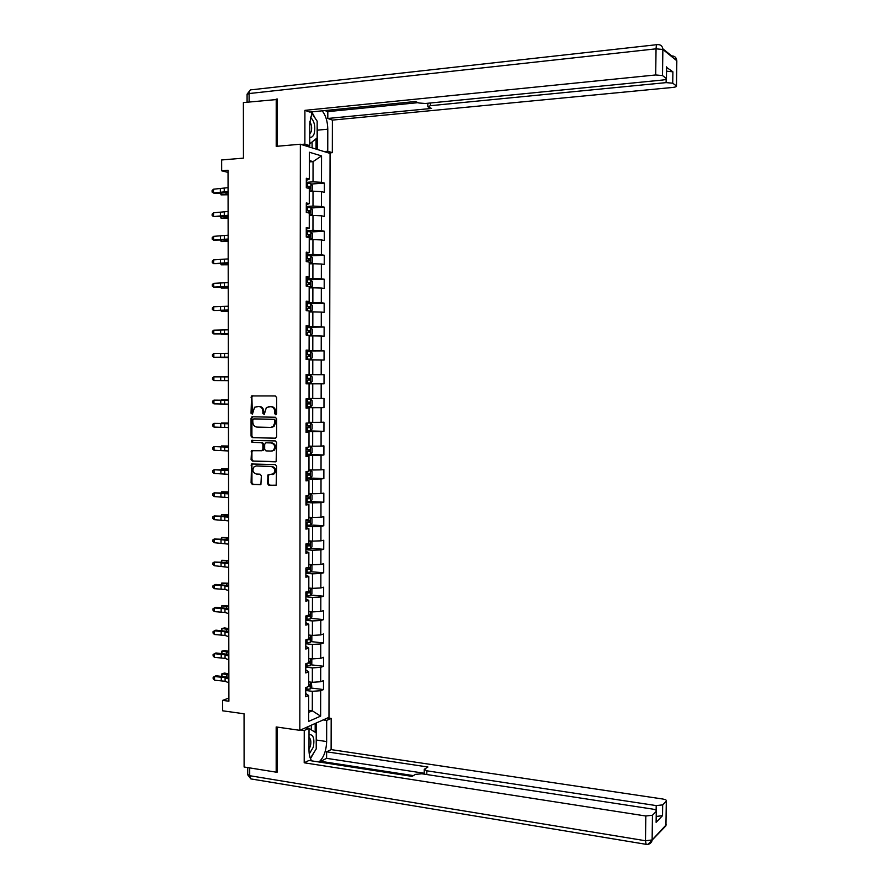 <?xml version="1.0" encoding="UTF-8"?>
<svg xmlns="http://www.w3.org/2000/svg" width="889" height="889" viewBox="0 0 889 889"><rect width="100%" height="100%" fill="white"/><g stroke="black" fill="none" stroke-linecap="round" stroke-linejoin="round"><path stroke-width="1.33" d="M275.712 414.774L276.612 413.729L276.612 397.505L275.323 395.961L251.587 395.938L251.031 413.252L252.432 414.141L254.554 407.251L258.777 406.462C261.255 406.795 262.611 408.429 262.866 411.385L262.866 413.474L264.277 414.363L266.378 407.484L270.689 406.651C273.179 406.984 274.557 408.629 274.812 411.596L274.812 413.696L275.712 414.774M267.556 483.66L268.834 485.238L276.168 485.205L276.612 466.158L275.323 464.591L251.554 463.991L251.087 482.894L252.354 484.461L260.91 484.505L261.355 475.748L260.088 474.181L256.243 474.015C252.754 472.648 252.043 470.225 254.11 466.758L256.232 465.958L271.367 466.558C274.857 467.881 275.601 470.292 273.601 473.793L268.011 474.882L267.556 483.66L268.4 483.56L269.678 485.127L275.868 485.416M277.368 99.479L243.386 102.568L243.453 158.131L221.65 159.964L221.672 170.799L228.04 170.288L228.895 701.221L222.65 700.365L222.661 710.8L244.053 713.778L244.108 766.996L276.179 772.163L277.301 771.619M276.223 99.068L276.212 146.352L300.36 144.229L299.826 730.325L276.179 726.946L276.179 772.163M275.323 438.277L276.612 436.788L276.612 418.797L275.323 417.252L252.298 416.785L251.042 418.274L251.054 436.077L252.32 437.621L275.534 438.255M276.612 442.5L276.146 461.602L252.343 461.058L251.076 459.502L251.554 450.723L261.599 450.745L262.877 449.278L262.877 444.2L261.599 442.655L251.943 442.355L251.409 440.444L275.323 440.933L276.612 442.5M300.36 144.229L330.075 153.419L328.974 717.334L299.826 730.325M310.961 687.986L323.485 689.564L323.507 680.618L320.685 681.73L320.707 667.339L323.529 666.283L323.54 657.315L320.718 658.349L320.74 643.936L323.574 642.958L323.585 633.979L320.762 634.924L320.785 620.489L323.607 619.6L323.629 610.61L320.796 611.454L320.818 596.997L323.652 596.208L323.663 587.196L320.84 587.962L320.862 573.472L323.696 572.76L323.707 563.737L320.873 564.415L320.896 549.913L323.729 549.291L323.752 540.245L320.918 540.834L320.94 526.31L323.774 525.766L323.796 516.72L320.951 517.22L320.973 502.663L323.818 502.218L323.829 493.139L320.996 493.551L321.018 478.971L323.863 478.615L323.874 469.536L321.029 469.859L321.051 455.257L323.896 454.979L323.918 445.878L321.073 446.111L321.096 431.487L323.94 431.309L323.963 422.197L321.107 422.342L321.129 407.684L323.985 407.595L323.996 398.461L321.151 398.516L321.173 383.837L324.029 383.837L324.041 374.691L321.185 374.658L321.218 359.956L324.063 360.045L324.085 350.888L321.229 350.755L321.251 336.031L324.107 336.209L324.129 327.03L321.273 326.819L321.296 312.061L324.152 312.339L324.163 303.138L321.307 302.838L321.329 288.058L324.196 288.425L324.207 279.213L321.351 278.813L321.374 264.011L324.229 264.466L324.252 255.243L321.385 254.754L321.407 239.919L324.274 240.475L324.296 231.229L321.429 230.651L321.451 215.794L324.318 216.438L324.329 207.181L321.462 206.504L321.496 191.624L324.363 192.357L324.374 183.09L321.507 182.323L321.551 155.919L309.35 152.23L309.316 179.056L306.327 178.256L306.316 187.757L309.305 188.512L309.283 203.637L306.305 202.936L306.294 212.415L309.272 213.082L309.261 228.173L306.272 227.573L306.261 237.03L309.25 237.596L309.228 252.665L306.249 252.154L306.238 261.599L309.216 262.077L309.194 277.124L306.216 276.701L306.205 286.136L309.183 286.514L309.161 301.527L306.194 301.204L306.183 310.617L309.15 310.906L309.139 325.896L306.16 325.674L306.149 335.064L309.128 335.253L309.105 350.222L306.138 350.088L306.127 359.467L309.094 359.567L309.072 374.502L306.105 374.469L306.105 383.837L321.173 383.837M323.485 689.564L320.662 690.709L320.629 716.134L308.65 721.39L308.683 695.576L305.749 696.765L305.76 687.597L308.694 686.441L308.716 671.84L305.772 672.94L305.783 663.761L308.727 662.694L308.739 648.059L305.805 649.07L305.816 639.88L308.75 638.902L308.772 624.245L305.827 625.167L305.838 615.955L308.783 615.077L308.794 600.386L305.86 601.22L305.872 591.996L308.805 591.196L308.827 576.494L305.883 577.228L305.894 567.993L308.839 567.282L308.861 552.547L305.905 553.202L305.916 543.946L308.872 543.335L308.883 528.566L305.938 529.122L305.949 519.854L308.894 519.343L308.916 504.552L305.96 505.019L305.972 495.729L308.928 495.306L308.95 480.493L305.994 480.86L306.005 471.559L308.961 471.226L308.972 456.39L306.016 456.668L306.027 447.345L308.983 447.111L309.005 432.243L306.049 432.432L306.06 423.097L309.016 422.953L309.039 408.062L306.072 408.151L306.083 398.805L309.05 398.75L309.061 383.837M305.783 667.117L312.361 667.895L312.35 682.308L308.805 681.874M305.783 669.906L308.716 671.84M312.35 682.308L320.685 681.73M312.361 667.895L320.707 667.339M305.805 643.725L312.395 644.436L312.383 658.882L308.727 658.46M305.805 646.292L308.739 648.059M312.383 658.882L320.718 658.349M312.395 644.436L320.74 643.936M305.838 620.289L312.428 620.944L312.406 635.402L308.761 635.024M305.827 622.622L308.772 624.245M312.406 635.402L320.762 634.924M312.428 620.944L320.785 620.489M305.86 596.808L312.461 597.408L312.439 611.899L308.783 611.543M305.86 598.919L308.794 600.386M312.439 611.899L320.796 611.454M312.461 597.408L320.818 596.997M305.883 573.294L312.495 573.838L312.472 588.351L308.816 588.029M305.883 575.183L308.827 576.494M312.472 588.351L320.84 587.962M312.495 573.838L320.862 573.472M305.916 549.746L312.528 550.224L312.506 564.759L308.839 564.471M305.916 551.402L308.861 552.547M312.506 564.759L320.873 564.415M312.528 550.224L320.896 549.913M305.938 526.155L312.561 526.566L312.539 541.123L308.872 540.879M305.938 527.577L308.883 528.566M312.539 541.123L320.918 540.834M312.561 526.566L320.94 526.31M305.972 502.518L312.595 502.874L312.572 517.454L308.905 517.242M305.96 503.719L308.916 504.552M312.572 517.454L320.951 517.22M312.595 502.874L320.973 502.663M305.994 478.849L312.617 479.138L312.606 493.751L308.928 493.562M305.994 479.816L308.95 480.493M312.606 493.751L320.996 493.551M312.617 479.138L321.018 478.971M306.016 455.135L312.65 455.368L312.639 470.003L308.961 469.848M306.016 455.868L308.972 456.39M312.639 470.003L321.029 469.859M312.65 455.368L321.051 455.257M306.049 431.387L312.684 431.554L312.661 446.211L308.994 446.1M306.049 431.887L309.005 432.243M312.661 446.211L321.073 446.111M312.684 431.554L321.096 431.487M306.072 407.595L312.717 407.695L312.695 422.386L309.016 422.297M306.072 407.862L309.039 408.062M312.695 422.386L321.107 422.342M312.717 407.695L321.129 407.684M312.75 383.804L312.728 398.516L309.05 398.461M312.728 398.516L321.151 398.516M309.094 359.878L312.784 359.867L312.761 374.602L306.105 374.58M306.105 374.525L309.072 374.502M312.761 374.602L321.185 374.658M312.784 359.867L321.218 359.956M309.128 335.942L312.817 335.898L312.795 350.655L306.138 350.688M306.138 350.399L309.105 350.222M312.795 350.655L321.229 350.755M312.817 335.898L321.251 336.031M309.15 311.961L312.85 311.872L312.828 326.663L306.16 326.763M306.16 326.241L309.139 325.896M312.828 326.663L321.273 326.819M312.85 311.872L321.296 312.061M309.183 287.936L312.884 287.825L312.861 302.627L306.194 302.793M306.194 302.038L309.161 301.527M312.861 302.627L321.307 302.838M312.884 287.825L321.329 288.058M309.216 263.866L312.917 263.722L312.895 278.557L306.216 278.79M306.216 277.79L309.194 277.124M312.895 278.557L321.351 278.813M312.917 263.722L321.374 264.011M309.239 239.763L312.95 239.585L312.928 254.443L306.249 254.732M306.249 253.498L309.228 252.665M312.928 254.443L321.385 254.754M312.95 239.585L321.407 239.919M309.272 215.627L312.984 215.405L312.961 230.284L306.272 230.651M306.272 229.173L309.261 228.173M312.961 230.284L321.429 230.651M312.984 215.405L321.451 215.794M309.305 191.435L313.017 191.179L312.995 206.092L306.294 206.515M306.305 204.792L309.283 203.637M312.995 206.092L321.462 206.504M313.017 191.179L321.496 191.624M309.339 161.931L313.05 161.631L313.028 181.856L306.327 182.345M306.327 180.389L309.316 179.056M313.028 181.856L321.507 182.323M309.339 160.542L313.05 161.631L321.551 155.919M228.895 698.054L222.65 700.365M221.672 170.799L228.04 172.388M308.661 710.3L312.306 710.8L312.339 691.309L305.76 690.475M308.661 712.356L312.306 710.8L320.629 716.134M305.749 693.487L308.683 695.576M312.339 691.309L320.662 690.709M311.183 184.034L324.374 183.09M311.05 208.004L324.329 207.181M310.906 231.94L324.296 231.229M309.216 263.589L312.339 262.244L312.35 257.632L310.761 255.832L324.252 255.243M309.494 279.713L324.207 279.213M309.15 311.472L310.683 311.439L312.272 310.061L312.283 305.472L310.694 303.771L306.194 303.616L324.163 303.138M306.16 327.308L324.129 327.03M306.138 350.999L324.085 350.888M306.105 374.636L324.041 374.691M306.105 383.726L324.029 383.837M306.072 407.306L323.985 407.595M306.049 430.854L323.94 431.309M306.016 454.368L323.896 454.979M309.083 477.971L323.863 478.615M310.361 501.507L323.818 502.218M310.517 524.943L323.774 525.766M310.605 548.357L323.729 549.291M310.672 571.716L323.696 572.76M310.739 595.052L323.652 596.208M310.806 618.344L323.607 619.6M310.861 641.591L323.574 642.958M310.917 664.805L323.529 666.283M276.168 414.641L275.657 411.563C275.401 408.607 274.023 406.962 271.534 406.629L270.689 406.651M269.3 406.606L271.534 406.629M257.432 406.417L259.632 406.44C262.111 406.773 263.466 408.407 263.722 411.351L264.222 414.407M252.932 395.705L251.887 397.183L252.387 414.174M252.832 416.797L251.898 418.23L251.909 436.021L253.176 437.566L275.734 438.199M274.812 420.441L273.901 419.352L253.698 418.93L252.809 419.964L252.809 422.164C253.065 425.098 254.421 426.742 256.877 427.087L270.689 427.42L273.179 426.498L274.812 422.653L274.812 420.441L275.657 420.397L273.901 419.352M254.465 418.897L274.745 419.319M271.534 427.376L274.023 426.453L275.657 422.608L274.812 422.653M275.657 420.397L275.657 422.608M275.812 461.836L252.343 461.058M252.743 450.445L251.931 451.823L251.931 459.424L253.198 460.98M261.844 450.723L263.244 450.379L263.733 449.212L263.733 444.144L262.455 442.589L251.943 442.355M252.454 440.266L252.809 442.3M271.301 451.067L273.456 450.245C275.557 446.723 274.834 444.289 271.301 442.944L265.944 442.778L264.666 444.256L264.666 449.334L265.944 450.89L271.301 451.067M272.145 451.001L274.301 450.178C276.401 446.656 275.679 444.222 272.145 442.889L271.301 442.944M266.578 442.733L272.145 442.889M269.156 474.57L268.4 475.926L268.4 483.56M272.234 474.57L274.445 473.704C276.446 470.203 275.701 467.792 272.212 466.469L271.367 466.558M256.31 465.947L272.212 466.469M252.709 463.702L251.931 465.058L251.954 482.794L253.209 484.349L260.633 484.705M310.872 191.335L312.439 190.213L312.439 185.579L310.85 183.623L306.327 183.256M310.772 191.335L309.305 191.124M307.605 188.079L310.083 188.268L310.172 186.434L306.316 186.201M306.316 186.49L308.316 186.568L308.972 187.823M228.073 194.758L221.072 194.869L228.073 194.058M221.061 193.335L221.072 194.869L220.594 193.346M228.073 191.468L213.482 192.991L214.938 193.513L228.073 192.613M228.062 187.657L213.471 189.213L213.482 192.991L212.093 192.068L212.093 190.557L213.471 189.213M309.75 137.239C311.683 137.673 313.161 136.462 314.184 133.606C315.639 126.427 314.362 120.937 310.328 117.148M309.75 133.895L311.194 131.683C312.106 128.038 311.65 124.682 309.794 121.615M311.628 112.97L317.162 121.16L317.14 137.906L309.739 143.862M309.25 753.916L313.328 747.138C314.762 738.559 313.328 734.37 309.005 734.581M308.994 749.271L310.405 746.038C311.283 741.993 310.872 739.17 309.183 737.581L309.005 737.47M308.839 728.302L316.24 732.903L316.217 748.949L310.317 758.284M305.705 727.713L308.928 728.169M305.96 145.963L309.739 145.64L304.871 144.118L304.905 110.347L655.693 74.965L656.049 48.828L249.098 93.545L249.109 101.957M309.739 145.64L309.761 123.06L312.195 111.836M317.151 126.582L317.329 130.161L327.785 129.194C327.619 121.426 325.741 115.303 322.151 110.836M327.785 129.194L327.752 151.241L332.33 152.664L332.397 120.104L327.808 118.47L431.554 108.436L427.82 106.736L430.465 105.68L666.105 82.621L666.161 79.188M324.896 110.558L327.819 111.625L327.808 118.47M332.397 120.104L672.673 87.444C675.473 87.111 676.74 86.633 676.473 86L676.718 60.685L662.861 49.484L662.505 75.565L666.439 78.521C666.728 79.188 665.45 79.699 662.594 80.032L425.387 103.491L418.83 102.991L415.385 101.513L309.783 112.07L304.905 110.347M301.082 144.451L304.871 144.118M328.641 152.975L332.33 152.664M324.041 151.552L327.752 151.241M676.362 85.9L672.729 83.188L666.105 82.621M666.539 71.187L672.895 71.809L666.594 67.42M662.505 75.565L655.693 74.965M276.346 99.112L277.368 99.012L277.368 146.252M327.819 111.625L418.052 102.657M315.351 118.481L311.961 112.258M317.329 130.161L317.306 149.474M316.039 149.074L316.051 138.784M312.095 147.863L312.095 141.962M323.185 719.923L326.685 720.401L331.186 718.39L331.119 749.605L662.761 799.011C665.472 799.5 666.694 800.178 666.417 801.045L662.672 804.878L662.527 815.68L656.315 816.446M326.685 720.401L326.641 741.548C326.252 750.961 323.674 757.772 318.918 761.995M300.671 729.958L304.249 730.469L309.016 728.324L308.983 749.96C309.028 754.717 309.928 758.361 311.695 760.873M304.249 730.469L304.205 762.795L308.972 760.451L412.052 776.386L415.43 774.386L421.842 773.774L652.693 809.101C655.46 809.601 656.693 810.312 656.393 811.235L656.115 822.347L662.527 815.68M320.662 762.262L320.662 761.306L326.607 758.339L326.619 751.805L331.119 749.605M327.697 717.912L331.186 718.39M305.449 727.824L309.016 728.324M304.205 762.795L645.814 816.002L652.459 815.246L656.393 811.235M656.138 810.312L656.204 805.59L426.831 770.807L424.253 769.318L427.931 767.007L326.619 751.805M656.204 805.59L662.672 804.878M276.601 771.963L277.301 772.074L277.301 727.102M413.374 775.608L320.662 761.306M656.249 821.569L656.238 822.192M424.231 773.252L326.607 758.339M316.44 722.924L316.417 740.048L326.641 741.548M310.483 758.684L314.228 752.105M316.228 743.504L316.417 740.048M315.184 732.225L315.195 723.479M311.317 729.713L311.328 725.202M309.272 215.538L312.406 214.26L312.406 209.637L310.817 207.737L306.294 207.404M310.806 215.449L309.272 215.249M306.294 212.204L310.05 212.393L310.15 210.56L306.294 210.349M306.294 210.604L308.305 210.671L308.939 211.938M228.117 218.127L221.105 218.227L228.117 217.516M221.105 216.883L221.105 218.227L220.639 216.894M309.239 239.585L312.372 238.274L312.372 233.663L310.783 231.807L306.272 231.518M310.783 239.508L309.239 239.341M306.261 236.307L310.028 236.474L310.139 234.652L306.272 234.452M306.272 234.674L308.294 234.74L308.905 236.018M228.151 241.464L221.15 241.53L228.151 240.941M221.15 240.386L221.15 241.53L220.683 240.397M228.106 215.26L213.538 216.572L228.117 216.26M228.106 211.449L213.527 212.804L213.538 216.572L212.149 215.627L212.138 214.116L213.527 212.804M228.151 239.008L213.582 240.119L228.151 239.863M228.14 235.207L213.571 236.352L213.582 240.119L212.193 239.152L212.193 237.641L213.571 236.352M310.761 255.832L306.238 255.599M310.75 263.533L309.216 263.388M306.238 260.377L309.994 260.51L310.117 258.699L306.238 258.521M306.238 258.71L308.283 258.777L308.861 260.066M228.195 264.755L221.194 264.811L228.195 264.322M220.728 263.866L221.194 264.811L221.194 263.855M309.183 287.558L310.717 287.503L312.306 286.169L312.317 281.569L310.728 279.824L306.216 279.624M310.717 287.503L309.183 287.391M306.216 284.391L309.961 284.513L310.105 282.702L306.216 282.546M306.216 282.691L308.272 282.758L308.827 284.069M228.229 288.003L221.239 288.047L228.229 287.658M221.239 287.28L221.239 288.047L220.872 287.291M310.739 303.816L310.728 311.406L309.15 311.35M306.183 308.383L309.928 308.472L310.083 306.661L306.183 306.538M306.183 306.649L308.261 306.705L308.783 308.038M228.262 311.228L221.283 311.239L228.262 310.961M221.283 310.672L221.283 311.239L221.017 310.672M228.184 262.711L213.638 263.633L228.184 263.422M228.184 258.921L213.627 259.866L213.638 263.633L212.249 262.633L212.249 261.122L213.627 259.866M228.229 286.38L213.682 287.091L228.229 286.947M228.217 282.591L213.682 283.335L213.682 287.091L212.304 286.069L212.293 284.569L213.682 283.335M228.262 310.005L213.738 310.528L228.262 310.428M228.262 306.227L213.727 306.772L213.738 310.528L212.349 309.472L212.349 307.972L213.727 306.772M309.128 335.353L310.661 335.342L312.239 333.908L312.25 329.33L310.661 327.685L306.16 327.563M310.661 335.342L309.128 335.275M306.16 332.319L309.905 332.397L310.072 330.586L306.16 330.486M306.16 330.552L308.25 330.608L308.739 331.975M228.306 334.397L221.328 334.397L228.306 334.231M228.306 333.597L213.782 333.908L228.306 333.875M228.295 329.819L213.782 330.163L213.782 333.908L212.404 332.842L212.404 331.341L213.782 330.163M310.628 359.189L306.127 359.134L310.628 359.189L312.217 357.722L312.217 353.144L310.639 351.555L306.138 351.477M306.127 356.222L309.872 356.267L310.05 354.467L306.138 354.389M306.138 354.422L308.239 354.478L308.683 355.878M228.34 357.545L221.372 357.522L228.34 357.456M228.34 357.145L213.838 357.267L228.34 357.289M228.34 353.377L213.827 353.522L213.838 357.267L212.449 356.167L212.449 354.667L213.827 353.522M306.105 382.992L310.594 383.015L312.183 381.492L312.183 376.925L310.605 375.38L306.105 375.347M306.105 380.092L309.839 380.103L310.039 378.314L306.105 378.258L308.227 378.303L308.594 379.803M228.384 380.659L213.882 380.581L213.871 376.847L212.504 377.958L212.504 379.447L213.882 380.581M228.373 376.892L213.871 376.847M310.572 399.172L306.083 399.183L310.572 399.172L312.15 400.661L312.15 405.217L310.605 406.751L310.617 399.205M310.605 406.751L306.072 406.806M310.017 402.117L308.216 402.084L307.927 403.884L306.083 403.873L307.283 403.917L309.817 403.906L310.017 402.117L306.083 402.084M228.406 400.017L221.45 399.961L228.406 400.094M228.417 404.128L213.938 403.85L213.927 400.128L212.549 401.206L212.56 402.695L213.938 403.85M228.406 400.372L213.927 400.128L228.406 400.25M306.049 430.587L310.539 430.52L312.117 428.909L312.128 424.353L310.539 422.92L308.672 422.964M310.539 422.92L309.016 422.886M306.049 427.698L309.783 427.665L309.994 425.875L306.049 425.864M308.272 425.864L307.905 427.62L306.049 427.62M228.451 423.053L221.494 422.975L228.451 423.208M228.451 427.565L213.982 427.087L213.971 423.364L212.604 424.42L212.604 425.909L213.982 427.087M228.451 423.809L213.971 423.364L228.451 423.542M306.016 454.323L310.505 454.223L312.083 452.557L312.095 448.012L310.517 446.634L308.983 446.7M310.517 446.634L308.983 446.578M306.027 451.434L309.75 451.379L309.983 449.601L306.027 449.612M308.316 449.601L307.872 451.323L306.027 451.323M228.484 446.045L221.539 445.956L228.484 446.289M228.495 450.956L214.038 450.29L214.027 446.567L212.649 447.6L212.66 449.078L214.038 450.29M228.484 447.211L214.027 446.567L228.484 446.811M305.994 478.026L310.472 477.871L312.05 476.171L312.061 471.637L310.483 470.292L308.961 470.392M310.483 470.292L308.961 470.237M305.994 475.137L309.728 475.059L309.961 473.281L305.994 473.315M308.35 473.292L307.85 474.982L305.994 474.993M228.529 469.003L221.583 468.892L228.529 469.336M221.228 469.625L221.583 468.892L221.583 469.636M228.529 474.315L214.082 473.448L214.071 469.736L212.704 470.737L212.704 472.215L214.082 473.448M228.529 470.57L214.071 469.736L228.529 470.025M305.972 501.674L310.439 501.496L312.017 499.74L312.028 495.206L310.45 493.928L308.928 494.051M310.45 493.928L308.928 493.851M305.972 498.796L309.694 498.696L309.939 496.918L305.972 496.984M308.372 496.951L307.816 498.596L305.972 498.618M228.562 491.928L221.628 491.795L228.562 492.35M221.161 492.717L221.628 491.795L221.628 492.728M228.573 497.629L214.138 496.562L214.127 492.862L212.76 493.839L212.76 495.317L214.138 496.562M228.562 493.895L214.127 492.862L228.562 493.206M305.938 525.299L310.417 525.066L311.995 523.277L311.995 518.754L310.428 517.52L308.905 517.665M310.428 517.52L308.905 517.431M305.949 522.421L309.661 522.299L309.928 520.521L305.949 520.61M308.383 520.565L307.794 522.187L305.949 522.21M228.595 514.809L221.661 514.664L228.595 515.309M221.194 515.764L221.661 514.664L221.672 515.776M228.606 520.91L214.182 519.654L214.171 515.953L212.804 516.898L212.804 518.376L214.182 519.654M228.606 517.187L214.171 515.953L228.595 516.353M305.916 548.88L310.383 548.602L311.961 546.768L311.961 542.246L310.394 541.068L308.872 541.245M310.394 541.068L308.872 540.968M305.916 546.002L309.639 545.857L309.905 544.09L305.916 544.19M308.383 544.146L307.761 545.724L305.916 545.757M228.64 537.656L221.705 537.489L228.64 538.245M221.239 538.778L221.705 537.489L221.705 538.79M228.64 544.146L214.227 542.701L214.227 539.012L212.86 539.923L212.86 541.39L214.227 542.701M228.64 540.434L214.227 539.012L228.64 539.467M310.328 564.582L308.839 564.782M310.394 572.06L310.405 564.604L311.939 565.715L311.928 570.216L310.35 572.105L305.883 572.416M305.894 569.549L309.605 569.371L309.883 567.604L306.994 567.727M308.383 567.682L307.738 569.227L305.894 569.271M228.673 560.459L221.75 560.281L228.673 561.137M221.283 561.748L221.75 560.281L221.75 561.77M228.684 567.349L214.282 565.704L214.271 562.026L212.904 562.904L212.904 564.382L214.282 565.704M228.673 563.637L214.271 562.026L228.673 562.537M309.972 588.129L308.816 588.285M310.517 588.174L311.906 589.129L311.895 593.63L310.328 595.563L305.86 595.919M305.86 593.052L309.572 592.852L309.861 591.085L308.816 591.141M308.383 591.174L307.705 592.685L305.86 592.741M228.706 583.24L221.794 583.04L228.706 583.995M221.328 584.695L221.794 583.04L221.794 584.718M228.717 590.518L224.939 589.451L214.327 588.674L214.327 584.995L212.96 585.851L212.96 587.329L214.327 588.674M228.717 586.807L224.939 585.762L214.327 584.995L215.749 584.451L228.717 585.562M309.639 611.632L308.783 611.743M310.672 611.721L311.872 612.51L311.861 617.01L310.294 618.988L305.838 619.377M305.838 616.521L309.55 616.299L309.85 614.532L308.783 614.599M309.55 616.299L305.838 616.166M228.751 605.976L221.839 605.753L228.751 606.82M221.372 607.598L221.839 605.753L221.839 607.62M228.762 613.643L224.984 612.465L214.382 611.61L214.371 607.932L213.004 608.765L213.004 610.232L214.382 611.61M228.751 609.943L224.973 608.776L214.371 607.932L215.805 607.32L228.751 608.554M309.339 635.079L308.761 635.157M310.861 635.246L311.839 635.857L311.839 640.347L310.261 642.369L305.805 642.791M305.816 639.947L309.516 639.702L309.828 637.935L308.75 638.013M309.516 639.702L306.838 639.535M228.784 628.667L224.617 627.923L221.883 628.445L228.784 629.601M221.417 630.457L221.883 628.445L221.883 630.479M228.795 636.724L225.028 635.435L214.427 634.502L214.416 630.834L213.06 631.635L213.06 633.101L214.427 634.502M228.784 633.035L225.017 631.757L214.416 630.834L215.849 630.168L228.784 631.512M311.083 658.727L311.806 659.16L311.806 663.639L310.228 665.705L305.783 666.172M307.038 663.305L309.483 663.061L309.805 661.305L308.727 661.394M228.817 651.337L224.661 650.515L221.917 651.081L228.817 652.348M221.483 653.282L221.917 651.081L221.928 653.315M228.829 659.782L225.061 658.371L214.471 657.36L214.471 653.704L213.104 654.482L213.104 655.938L214.471 657.36M228.829 656.082L225.061 654.704L214.471 653.704L215.894 652.971L228.829 654.426M311.35 682.185L311.772 686.897L310.205 689.008L305.76 689.52M308.427 686.552L309.461 686.386L309.783 684.63L308.694 684.73M228.851 673.962L224.695 673.073L221.961 673.695L228.862 675.051M221.594 676.085L221.961 673.695L221.972 676.107M228.873 682.785L225.106 681.274L214.527 680.185L214.516 676.529L213.16 677.274L215.938 675.729L228.862 677.307M228.862 679.107L225.095 677.607L214.516 676.529L215.938 675.729M214.527 680.185L213.16 678.74L213.16 677.274M275.657 411.563L274.812 411.596M269.6 406.595L268.756 406.617M263.722 413.441L262.866 413.474M263.722 411.351L262.866 411.385M259.632 406.44L258.777 406.462M257.721 406.406L256.865 406.429M251.898 413.218L251.031 413.252M251.887 397.183L251.02 397.194M275.657 413.663L274.812 413.696M253.176 437.566L252.32 437.621M251.909 436.021L251.054 436.077M251.898 418.23L251.042 418.274M254.554 418.897L253.698 418.93M251.931 459.424L251.076 459.502M251.931 451.823L251.065 451.901M263.733 449.212L262.877 449.278M263.733 444.144L262.877 444.2M262.455 442.589L261.599 442.655M266.789 442.722L265.944 442.778M268.4 475.926L267.556 476.015M257.099 465.869L256.232 465.958M253.209 484.349L252.354 484.461M251.954 482.794L251.087 482.894M251.931 465.058L251.076 465.147M269.678 485.127L268.834 485.238M310.883 191.324L310.894 183.667M307.538 186.223L307.538 183.278M226.006 193.013L226.017 194.258M308.194 186.546L310.083 186.412M224.25 192.391L224.239 188.601M220.361 192.791L220.35 189.001M247.086 102.179L247.086 94.456L249.098 93.545C249.264 90.745 250.131 89.478 251.709 89.767L656.904 44.672M662.827 48.773L671.673 55.94C674.762 55.929 676.451 57.518 676.718 60.685L676.818 61.241M666.317 78.41L666.483 66.853M672.895 71.809L672.729 83.188M430.476 102.98L430.465 105.68M662.861 49.484C662.583 46.195 660.849 44.561 657.66 44.594C656.727 44.161 656.182 45.572 656.049 48.828L662.861 49.484M656.115 822.347L656.271 811.379M652.459 815.246L652.126 839.961L665.961 825.103L666.306 801.189M249.698 767.896L249.709 775.708L645.481 840.75L645.814 816.002M426.831 770.807L426.809 774.541M652.126 839.961L645.481 840.75L646.125 844.35C649.014 844.65 650.992 843.439 652.059 840.727L652.126 839.961M666.083 824.359L665.894 825.848L661.983 829.381M648.014 844.361L665.894 825.848L666.417 801.045M646.792 844.439L250.865 778.908L249.709 775.708L247.731 774.441L247.731 767.574M251.943 779.086L250.865 778.908L247.72 774.83M310.85 215.427L310.861 207.782M307.505 210.371L307.516 207.437M226.05 216.594L226.05 217.683M308.161 210.66L310.05 210.537M310.817 239.474L310.828 231.851M307.483 234.474L307.483 231.54M307.483 237.263L307.483 236.33M226.095 240.152L226.095 241.075M308.139 234.718L310.028 234.629M224.284 216.06L224.284 212.271M220.405 216.405L220.394 212.615M224.328 239.686L224.317 235.907M220.45 239.974L220.439 236.196M310.783 263.5L310.794 255.876M307.45 258.543L307.461 255.61M307.45 261.799L307.45 260.388M226.128 263.666L226.128 264.433M308.105 258.743L309.994 258.666M310.761 287.469L310.772 279.868M307.427 282.569L307.427 279.646M307.416 286.291L307.427 284.413M226.173 287.136L226.173 287.747M308.072 282.735L309.961 282.669M307.394 306.549L307.405 303.627M307.394 310.739L307.394 308.394M308.05 306.672L309.939 306.627M224.372 263.277L224.361 259.499M220.494 263.511L220.483 259.744M224.406 286.825L224.406 283.058M220.539 287.014L220.528 283.247M224.45 310.339L224.45 306.572M220.583 310.472L220.572 306.716M310.694 335.297L310.706 327.73M307.372 330.497L307.372 327.585M307.361 335.142L307.372 332.33M308.016 330.575L309.905 330.552M224.495 333.808L224.484 330.052M220.628 333.886L220.616 330.141M310.661 359.156L310.672 351.588M307.338 354.4L307.35 351.488M307.338 359.145L307.338 356.233M307.994 354.444L309.872 354.433M224.539 357.245L224.528 353.489M220.672 357.267L220.661 353.522M310.639 382.97L310.65 375.425M307.316 378.258L307.316 375.358M307.305 382.992L307.316 380.092M307.961 378.269L309.85 378.281M224.573 380.636L224.573 376.892M220.716 380.614L220.705 376.88M307.283 402.084L307.294 399.183M307.283 406.818L307.283 403.917M307.927 403.884L309.817 403.906M224.617 403.995L224.606 400.25M220.761 403.917L220.75 400.183M310.572 430.487L310.583 422.953M307.261 425.864L307.261 423.042M307.25 430.587L307.261 427.698M307.905 427.62L309.783 427.665M224.661 427.309L224.65 423.575M220.805 427.187L220.794 423.464M310.539 454.179L310.55 446.667M307.227 449.612L307.238 447.256M307.227 454.323L307.227 451.434M307.872 451.323L309.75 451.379M224.695 450.59L224.695 446.856M220.85 450.412L220.839 446.689M310.517 477.838L310.528 470.325M307.205 473.315L307.205 471.426M307.194 478.015L307.205 475.137M226.484 469.225L226.484 469.825M307.85 474.982L309.728 475.059M224.739 473.826L224.739 470.103M220.883 473.604L220.883 469.892M310.483 501.452L310.494 493.962M307.172 496.973L307.183 495.551M307.172 501.674L307.172 498.796M226.517 492.217L226.517 492.962M307.816 498.596L309.694 498.696M224.784 497.029L224.773 493.317M220.928 496.751L220.928 493.051M310.45 525.021L310.461 517.542M307.149 520.598L307.149 519.643M307.138 525.288L307.149 522.41M226.562 515.153L226.562 516.053M307.794 522.187L309.661 522.299M224.817 520.187L224.817 516.487M220.972 519.865L220.972 516.165M310.428 548.557L310.428 541.101M307.116 548.857L307.116 545.99M226.595 538.067L226.595 539.112M307.761 545.724L309.639 545.857M224.861 543.312L224.861 539.612M221.017 542.946L221.017 539.245M307.083 572.405L307.094 569.538M226.639 560.937L226.639 562.137M307.738 569.227L309.605 569.371M224.906 566.404L224.895 562.704M221.061 565.982L221.061 562.293M310.361 595.519L310.372 588.162M307.061 595.897L307.061 593.041M226.673 583.762L226.673 585.118M307.705 592.685L309.572 592.852M224.939 589.451L224.939 585.762M221.105 588.985L221.105 585.295M310.328 618.933L310.339 611.699M307.038 619.355L307.038 616.499M226.717 606.565L226.717 608.065M224.984 612.465L224.973 608.776M221.15 611.943L221.139 608.265M310.305 642.314L310.317 635.191M307.005 642.769L307.005 639.924M226.751 629.323L226.751 630.968M225.028 635.435L225.017 631.757M221.194 634.868L221.183 631.201M310.272 665.661L310.283 658.638M306.983 666.15L306.983 663.327M226.795 652.048L226.795 653.837M308.139 662.905L309.483 663.061M225.061 658.371L225.061 654.704M221.239 657.76L221.228 654.093M310.239 688.964L310.25 682.052M306.949 689.497L306.949 687.13M226.828 674.729L226.828 676.673M308.694 686.297L309.461 686.386M225.106 681.274L225.095 677.607M221.283 680.607L221.272 676.951M252.443 395.927L251.587 395.938M252.432 417.008L251.576 417.052M274.023 426.453L273.179 426.498M252.42 450.656L251.554 450.723M263.244 450.379L262.388 450.445M252.276 440.388L251.409 440.444M274.301 450.178L273.456 450.245M268.856 474.793L268.011 474.882M274.445 473.704L273.601 473.793M252.409 463.902L251.554 463.991M308.316 186.568L310.172 186.434M676.473 86L676.829 60.796L675.562 57.407M250.254 90.045L247.098 94.134M427.831 103.246L427.82 106.402M666.439 78.521L666.594 66.964M424.253 769.774L424.231 774.141M308.305 210.671L310.15 210.56M308.294 234.74L310.139 234.652M308.283 258.777L310.117 258.699M308.272 282.758L310.105 282.702M308.261 306.705L310.083 306.661M308.25 330.608L310.072 330.586M308.239 354.478L310.05 354.467M308.227 378.303L310.039 378.314M309.039 425.853L309.994 425.875M309.316 449.578L309.983 449.601"/></g></svg>
